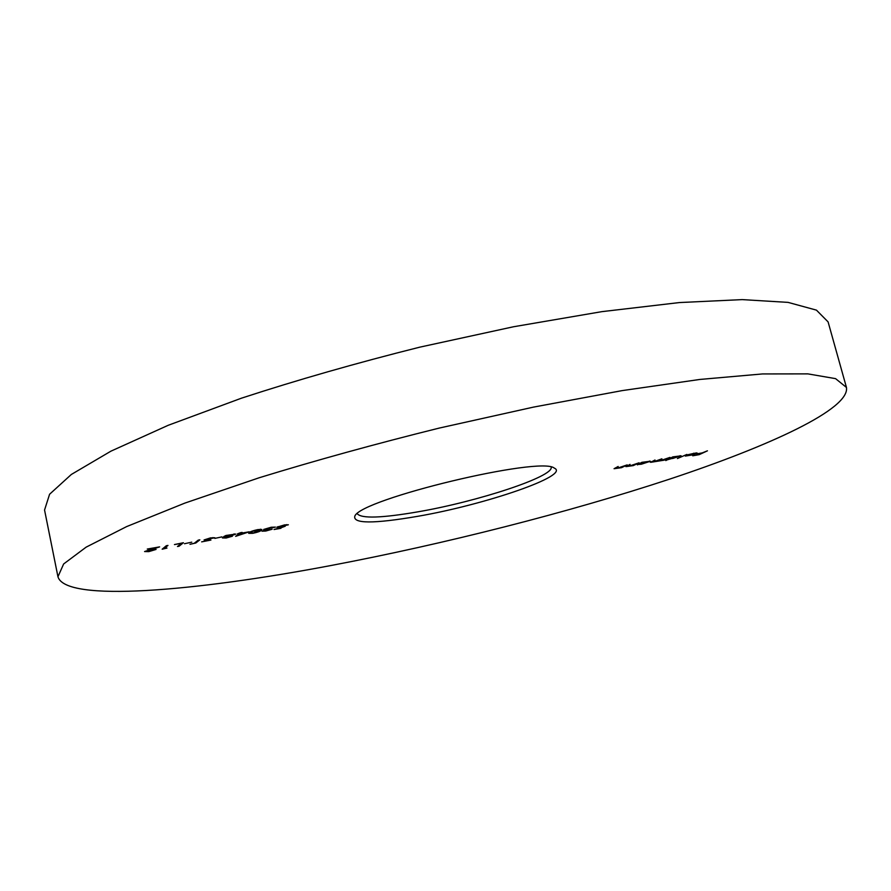 <?xml version="1.0" encoding="UTF-8"?>
<svg xmlns="http://www.w3.org/2000/svg" width="891" height="891" viewBox="0 0 891 891"><rect width="100%" height="100%" fill="white"/><g stroke="black" fill="none" stroke-linecap="round" stroke-linejoin="round"><path stroke-width="1.34" d="M166.951 548.076L162.173 549.201L166.339 545.704L167.965 545.426L164.2 548.566L166.951 548.076M191.754 542.173L184.47 543.733L191.754 542.173M210.465 537.897L214.809 537.741L205.676 539.59L210.933 540.057L201.656 541.862L209.34 540.347L204.05 539.946L210.465 537.897M222.449 537.952L225.902 536.783L223.608 536.672L226.08 535.458L235.848 534.054L230.925 535.903L232.44 536.204L226.158 538.008L222.449 537.952M257.989 529.566L261.921 529.532L261.096 530.446C260.172 531.37 257.399 532.328 252.777 533.319L248.712 533.341L249.447 532.495C250.427 531.548 253.267 530.568 257.989 529.566M280.932 528.296L274.027 529.51L282.547 527.038L276.823 527.216L284.574 524.899L288.361 524.788L278.326 526.96L285.254 526.202L280.843 527.862M639.014 462.819L633.312 465.603L625.894 466.639L630.071 464.389L627.364 466.26L629.024 466.171L639.014 462.819M669.987 457.395L664.14 460.179L650.619 462.329L655.019 460.012L652.045 461.95L653.448 461.872L661.902 458.809L658.928 460.736L660.298 460.669L669.987 457.395M686.905 454.421L677.405 458.553L686.905 454.421M707.443 450.824L699.223 454.644L692.73 455.791L698.867 454.466L701.384 453.296L696.907 453.831L702.219 452.906L707.443 450.824M417.912 516.279C373.507 523.908 352.491 523.808 354.863 516C361.423 498.904 540.714 455.869 554.313 468.12C570.931 475.404 485.428 504.651 417.912 516.279M331.385 565.44C194.906 591.346 65.444 602.583 57.948 576.744L63.64 563.97L86.171 547.13L126.645 526.592L184.905 503.081L259.125 477.776C315.503 460.458 375.545 443.885 439.23 428.081L533.553 407.098L622.263 390.592L699.892 379.443L762.473 373.942L807.859 373.875L835.58 378.642L846.45 387.44C850.07 408.924 770.437 445.678 669.776 479.08C567.556 512.748 444.442 543.978 331.385 565.44M693.766 453.408L688.142 454.666L697.118 452.984L693.087 454.8L685.324 456.081L695.147 453.809L695.793 453.33L693.71 453.207M665.8 460.591L672.794 456.894L681.147 455.824L665.711 460.268M637.399 464.879L641.876 462.318L650.441 461.226L641.375 464.211L637.31 464.545M627.197 464.89L621.539 467.675L614.055 468.711L618.176 466.472L615.525 468.343L617.207 468.243L627.197 464.89M266.32 530.657L272.167 529.221L265.83 531.025L261.999 531.192L265.184 529.889L263.647 529.454L271.198 527.249L275.43 527.116L265.217 529.154L269.394 528.987L263.691 530.702L266.32 530.657M249.224 531.804L235.647 536.337L238.966 533.876L237.463 533.865L240.581 532.684L242.14 532.417L241.016 533.241L249.224 531.804M222.015 536.861L214.809 538.398L222.015 536.861M195.831 542.998L189.961 544.312L194.249 543.276L198.248 540.113L199.84 539.835L195.831 542.998L195.652 542.162M183.401 542.719L179.08 546.228L177.487 546.506L181.341 543.365L174.447 544.568L183.401 542.719M149.343 551.251L156.07 549.435L148.853 551.618L144.576 551.551L155.312 547.932L147.271 549.045L159.623 546.885L146.235 551.239L149.343 551.251M57.948 576.744L44.55 510.008L49.584 494.249L71.347 474.457L110.941 451.158L168.232 425.285L241.472 398.177C297.193 379.978 356.634 362.971 419.806 347.156L513.494 326.763L601.859 311.65L679.421 302.561L742.225 299.61L788.078 302.383L816.446 310.135L828.095 321.896L846.45 387.44M357.224 513.695C361.278 518.751 381.682 518.094 418.425 511.746C478.088 501.466 554.135 476.507 551.161 467.14M695.994 452.851L696.205 453.664M694.278 454.176L686.571 455.769L694.234 453.976M680.067 455.669L680.279 456.47M671.079 458.074L670.422 458.564L672.761 458.475L679.688 456.203L671.001 457.751M649.416 461.059L649.628 461.85M640.261 463.487L639.638 463.966L642.066 463.877L648.982 461.605L640.172 463.142M265.095 529.321L265.184 529.889M260.829 529.243L261.096 530.446M253.222 532.963L260.295 529.933L252.877 531.203L250.36 532.952L253.222 532.963M250.861 531.66L250.984 532.217M240.893 532.629L241.016 533.241M245.671 532.707L240.525 533.609L238.432 535.146L245.615 532.439M240.358 532.851L240.525 533.609M238.265 534.4L238.432 535.146M223.997 537.696L230.981 536.36L223.919 537.329M225.356 536.148L228.619 536.148L234.222 534.422L225.267 535.736M212.96 537.574L213.094 538.175M178.891 545.359L179.08 546.228M164.011 547.664L164.2 548.566M286.768 525.178L286.646 524.621M278.126 527.205L278.003 526.626M250.36 532.952L250.159 532.027M260.295 529.933L260.15 529.276M230.981 536.36L230.836 535.691M234.222 534.422L234.099 533.854"/></g></svg>
